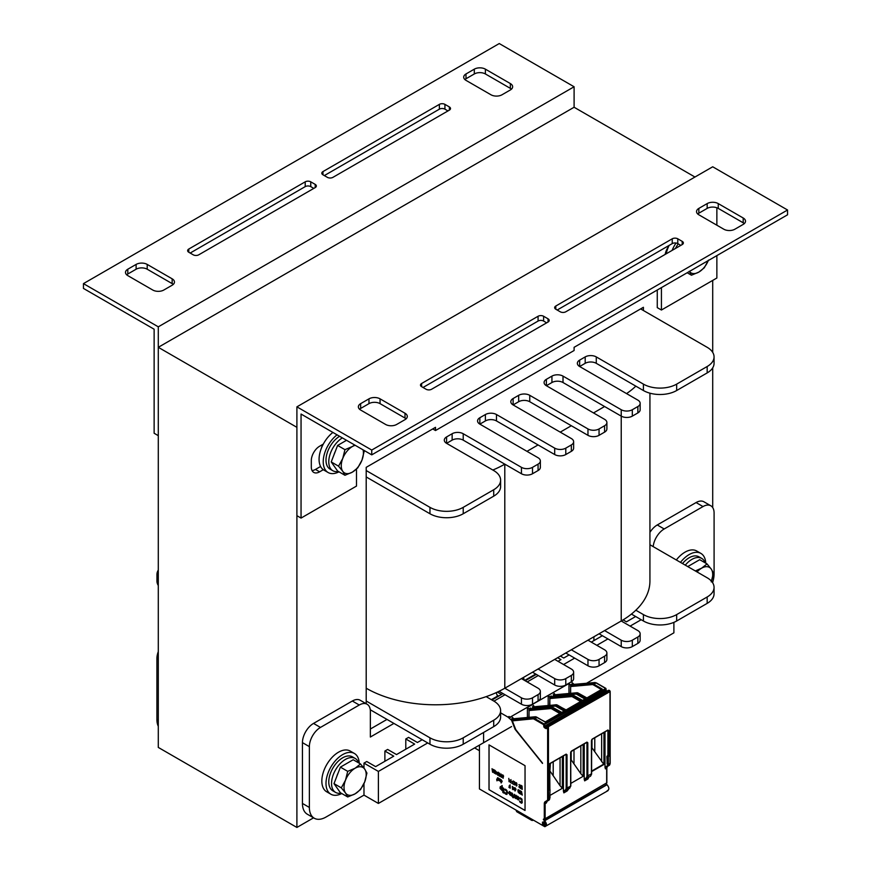 <?xml version="1.0" encoding="UTF-8"?>
<svg xmlns="http://www.w3.org/2000/svg" width="871" height="871" viewBox="0 0 871 871"><rect width="100%" height="100%" fill="white"/><g stroke="black" fill="none" stroke-linecap="round" stroke-linejoin="round"><path stroke-width="1.31" d="M694.96 177.031L574.098 107.253L158.293 347.311L296.902 427.334L296.902 827.45L313.571 817.825M712.707 582.851L712.707 582.253M712.707 507.564L712.707 367.845M712.707 352.396L712.707 280.418M366.201 703.714L366.201 467.346L435.5 427.334L435.5 430.535L574.098 350.512L574.098 347.311L643.408 307.3L643.408 310.501M667.698 248.681A15.678 9.058 -60 0 1 668.264 246.939M321.192 448.739A15.678 9.058 -60 0 1 322.891 444.341M158.293 347.311L158.293 747.427L296.902 827.45M83.453 288.421L154.134 329.227L154.134 433.257L158.293 435.663L158.293 326.832L83.453 283.619L83.453 288.421M464.885 79.555A7.839 4.529 180 0 1 465.996 78.76L474.314 73.959A7.839 4.529 180 0 1 485.397 73.959L510.341 88.363A7.839 4.529 180 0 1 511.451 89.158M324.339 175.583L439.376 109.169A3.92 2.265 180 0 1 444.929 109.169L447.977 110.933M190.172 253.047L305.209 186.634A3.92 2.265 180 0 1 310.762 186.634L313.81 188.386M126.698 274.811A7.839 4.529 180 0 1 127.797 274.017L136.116 269.215A7.839 4.529 180 0 1 147.21 269.215L172.153 283.619A7.839 4.529 180 0 1 173.253 284.414M465.996 80.361L490.939 94.765A7.839 4.529 -0 0 0 502.034 94.765L510.341 89.963A7.839 4.529 -0 0 0 512.638 86.762A7.839 4.529 -0 0 0 510.341 83.562L485.397 69.157A7.839 4.529 -0 0 0 474.314 69.157L465.996 73.959A7.839 4.529 -0 0 0 463.699 77.16A7.839 4.529 -0 0 0 465.996 80.361M327.387 177.346A3.92 2.265 -0 0 0 332.929 177.346L449.36 110.127A3.92 2.265 -0 0 0 450.514 108.527A3.92 2.265 -0 0 0 449.36 106.926L444.929 104.368A3.92 2.265 -0 0 0 439.376 104.368L322.956 171.587A3.92 2.265 -0 0 0 321.802 173.187A3.92 2.265 -0 0 0 322.956 174.788L327.387 177.346M193.22 254.811A3.92 2.265 -0 0 0 198.762 254.811L315.193 187.592A3.92 2.265 -0 0 0 316.336 185.991A3.92 2.265 -0 0 0 315.193 184.391L310.762 181.832A3.92 2.265 -0 0 0 305.209 181.832L188.789 249.041A3.92 2.265 -0 0 0 187.635 250.641A3.92 2.265 -0 0 0 188.789 252.242L193.22 254.811M172.153 285.22A7.839 4.529 -0 0 0 174.45 282.019A7.839 4.529 -0 0 0 172.153 278.818L147.21 264.414A7.839 4.529 -0 0 0 136.116 264.414L127.797 269.215A7.839 4.529 -0 0 0 125.5 272.416A7.839 4.529 -0 0 0 127.797 275.617L152.752 290.021A7.839 4.529 -0 0 0 163.835 290.021L172.153 285.22M83.453 283.619L499.257 43.55L574.098 86.762L158.293 326.832M574.098 86.762L574.098 107.253M371.743 454.858L787.547 214.799L787.547 209.998L371.743 450.057L371.743 454.858L301.05 414.052L301.05 518.082L356.5 486.072L356.5 469.11M359.549 409.25A7.839 4.529 180 0 1 360.659 408.445L368.966 403.643A7.839 4.529 180 0 1 380.061 403.643L405.004 418.047A7.839 4.529 180 0 1 406.115 418.853M423.023 387.486L538.071 321.061A3.92 2.265 180 0 1 543.613 321.061L546.661 322.825M557.19 310.022L672.238 243.608A3.92 2.265 180 0 1 677.78 243.608L680.828 245.361M697.747 213.994A7.839 4.529 180 0 1 698.847 213.199L707.165 208.398A7.839 4.529 180 0 1 718.248 208.398L743.203 222.802A7.839 4.529 180 0 1 744.302 223.597M405.004 413.246L380.061 398.842A7.839 4.529 -0 0 0 368.966 398.842L360.659 403.643A7.839 4.529 -0 0 0 358.362 406.844A7.839 4.529 -0 0 0 360.659 410.045L385.603 424.449A7.839 4.529 -0 0 0 396.686 424.449L405.004 419.648A7.839 4.529 -0 0 0 407.301 416.447A7.839 4.529 -0 0 0 405.004 413.246L405.004 418.047M543.613 316.26A3.92 2.265 -0 0 0 538.071 316.26L421.64 383.48A3.92 2.265 -0 0 0 420.486 385.08A3.92 2.265 -0 0 0 421.64 386.68L426.071 389.239A3.92 2.265 -0 0 0 431.624 389.239L548.044 322.03A3.92 2.265 -0 0 0 549.198 320.43A3.92 2.265 -0 0 0 548.044 318.83L543.613 316.26L543.613 321.061M677.78 238.806A3.92 2.265 -0 0 0 672.238 238.806L555.807 306.026A3.92 2.265 -0 0 0 554.664 307.626A3.92 2.265 -0 0 0 555.807 309.227L560.238 311.785A3.92 2.265 -0 0 0 565.791 311.785L682.211 244.566A3.92 2.265 -0 0 0 683.365 242.965A3.92 2.265 -0 0 0 682.211 241.365L677.78 238.806L677.78 243.608M698.847 208.398A7.839 4.529 -0 0 0 696.55 211.599A7.839 4.529 -0 0 0 698.847 214.799L723.79 229.204A7.839 4.529 -0 0 0 734.884 229.204L743.203 224.402A7.839 4.529 -0 0 0 745.5 221.201A7.839 4.529 -0 0 0 743.203 218L718.248 203.596A7.839 4.529 -0 0 0 707.165 203.596L698.847 208.398L698.847 213.199M371.743 450.057L296.902 406.844L712.707 166.786L787.547 209.998M323.304 444.09L319.624 446.224A11.759 6.794 120 0 0 311.306 460.628L311.306 467.03A11.759 6.794 120 0 0 313.745 472.409A11.759 6.794 120 0 0 319.624 471.832L323.304 469.698M320.582 466.475L315.465 469.425A11.759 6.794 -60 0 1 312.047 470.547M668.667 246.373A11.759 6.794 120 0 0 665.194 254.386M296.902 406.844L296.902 515.676L301.05 518.082M716.866 207.755L716.866 225.197M716.866 255.606L716.866 278.012L661.427 310.022L661.427 287.615M657.267 290.021L657.267 307.626L661.427 310.022M435.5 430.535L432.724 428.935M649.929 544.745L707.165 577.778A23.517 13.577 180 0 1 714.057 587.381A23.517 13.577 180 0 1 707.165 596.983L676.669 614.588A23.517 13.577 180 0 1 643.408 614.588L635.83 610.223A98.009 56.582 180 0 1 621.23 620.99L637.866 630.593A7.839 4.529 180 0 1 640.152 633.794A7.839 4.529 180 0 1 637.866 636.995L632.313 640.196A7.839 4.529 180 0 1 621.23 640.196L604.594 630.593L587.969 640.196L604.594 649.799A7.839 4.529 180 0 1 606.891 653A7.839 4.529 180 0 1 604.594 656.201L599.052 659.401A7.839 4.529 180 0 1 587.969 659.401L571.332 649.799L554.696 659.401L571.332 669.004A7.839 4.529 180 0 1 573.63 672.205A7.839 4.529 180 0 1 571.332 675.406L565.791 678.607A7.839 4.529 180 0 1 554.696 678.607L538.071 669.004L521.435 678.607L538.071 688.21A7.839 4.529 180 0 1 540.358 691.411A7.839 4.529 180 0 1 538.071 694.612L532.519 697.813A7.839 4.529 180 0 1 521.435 697.813L504.799 688.221A98.009 56.582 180 0 1 486.149 696.648L493.715 701.013A23.517 13.577 180 0 1 500.607 710.616A23.517 13.577 180 0 1 493.715 720.219L463.22 737.824A23.517 13.577 180 0 1 429.958 737.824L366.201 701.013M366.201 688.221A98.009 56.582 0 0 0 486.149 696.648M158.293 579.106A23.517 13.577 180 0 1 156.943 574.577A23.517 13.577 180 0 1 158.293 570.048M640.631 308.9L707.165 347.311A23.517 13.577 180 0 1 714.057 356.914L714.057 363.316A23.517 13.577 180 0 1 707.165 372.919L676.669 390.524A23.517 13.577 180 0 1 643.408 390.524L596.276 363.316A7.839 4.529 0 0 0 585.192 363.316L579.651 366.517L637.866 400.127A7.839 4.529 180 0 1 640.152 403.327L640.152 409.729A7.839 4.529 180 0 1 637.866 412.93L632.313 416.131A7.839 4.529 180 0 1 621.23 416.131L563.014 382.521A7.839 4.529 0 0 0 551.931 382.521L546.378 385.722L604.594 419.332A7.839 4.529 180 0 1 606.891 422.533L606.891 428.935A7.839 4.529 180 0 1 604.594 432.136L599.052 435.337A7.839 4.529 180 0 1 587.969 435.337L529.753 401.727A7.839 4.529 0 0 0 518.659 401.727L513.117 404.928L571.332 438.538A7.839 4.529 180 0 1 573.63 441.739L573.63 448.14A7.839 4.529 180 0 1 571.332 451.341L565.791 454.542A7.839 4.529 180 0 1 554.696 454.542L496.481 420.933A7.839 4.529 0 0 0 485.397 420.933L479.856 424.133L538.071 457.743A7.839 4.529 180 0 1 540.358 460.944L540.358 467.346A7.839 4.529 180 0 1 538.071 470.547L532.519 473.748A7.839 4.529 180 0 1 521.435 473.748L504.799 464.145L504.799 688.221L521.435 678.607M538.071 669.004L554.696 659.401M571.332 649.799L587.969 640.196M604.594 630.593L621.23 620.99L621.23 409.729L563.014 376.12A7.839 4.529 0 0 0 551.931 376.12L546.378 379.321A7.839 4.529 0 0 0 544.081 382.521A7.839 4.529 0 0 0 546.378 385.722L546.378 379.321M635.83 610.223A98.009 56.582 0 0 0 649.929 580.979L649.929 393.191M158.293 585.508A23.517 13.577 180 0 1 156.943 580.979L156.943 574.577M500.607 710.616L500.607 717.018A23.517 13.577 180 0 1 493.715 726.621L463.22 744.226A23.517 13.577 180 0 1 429.958 744.226L370.251 709.756M540.358 691.411L540.358 697.813A7.839 4.529 180 0 1 538.071 701.013L532.519 704.214A7.839 4.529 180 0 1 521.435 704.214L499.039 691.28M573.63 672.205L573.63 678.607A7.839 4.529 180 0 1 571.332 681.808L565.791 685.009A7.839 4.529 180 0 1 554.696 685.009L532.519 672.205M606.891 653L606.891 659.401A7.839 4.529 180 0 1 604.594 662.602L599.052 665.803A7.839 4.529 180 0 1 587.969 665.803L565.791 653M640.152 633.794L640.152 640.196A7.839 4.529 180 0 1 637.866 643.397L632.313 646.598A7.839 4.529 180 0 1 621.23 646.598L599.052 633.794M714.057 587.381L714.057 593.782A23.517 13.577 180 0 1 707.165 603.385L676.669 620.99A23.517 13.577 180 0 1 643.408 620.99L631.421 614.077M604.594 406.528L593.51 412.93M571.332 425.734L560.238 432.136M538.071 444.939L526.977 451.341M492.823 470.035A98.009 56.582 180 0 0 504.799 464.156L463.22 440.138A7.839 4.529 0 0 0 452.136 440.138L446.583 443.339L493.715 470.547A23.517 13.577 180 0 1 500.607 480.15A23.517 13.577 180 0 1 493.715 489.752L463.22 507.358A23.517 13.577 180 0 1 429.958 507.358L366.201 470.547M635.83 386.158A98.009 56.582 180 0 1 626.554 393.594M500.607 480.15L500.607 486.551A23.517 13.577 180 0 1 493.715 496.154L463.22 513.759A23.517 13.577 180 0 1 429.958 513.759L366.201 476.949M446.583 436.937A7.839 4.529 0 0 0 444.297 440.138A7.839 4.529 0 0 0 446.583 443.339L446.583 436.937L452.136 433.736L452.136 440.138M540.358 460.944A7.839 4.529 180 0 1 538.071 464.145L532.519 467.346A7.839 4.529 180 0 1 521.435 467.346L463.22 433.736A7.839 4.529 0 0 0 452.136 433.736M479.856 417.732A7.839 4.529 0 0 0 477.558 420.933A7.839 4.529 0 0 0 479.856 424.133L479.856 417.732L485.397 414.531L485.397 420.933M573.63 441.739A7.839 4.529 180 0 1 571.332 444.939L565.791 448.14A7.839 4.529 180 0 1 554.696 448.14L496.481 414.531A7.839 4.529 0 0 0 485.397 414.531M513.117 398.526A7.839 4.529 0 0 0 510.82 401.727A7.839 4.529 0 0 0 513.117 404.928L513.117 398.526L518.659 395.325L518.659 401.727M606.891 422.533A7.839 4.529 180 0 1 604.594 425.734L599.052 428.935A7.839 4.529 180 0 1 587.969 428.935L529.753 395.325A7.839 4.529 0 0 0 518.659 395.325M640.152 403.327A7.839 4.529 180 0 1 637.866 406.528L632.313 409.729A7.839 4.529 180 0 1 621.23 409.729M579.651 360.115A7.839 4.529 0 0 0 577.353 363.316A7.839 4.529 0 0 0 579.651 366.517L579.651 360.115L585.192 356.914L585.192 363.316M714.057 356.914A23.517 13.577 180 0 1 707.165 366.517L676.669 384.122A23.517 13.577 180 0 1 643.408 384.122L596.276 356.914A7.839 4.529 0 0 0 585.192 356.914M158.293 651.606A15.678 9.058 120 0 0 156.911 658.607L156.911 719.424A23.517 13.577 120 0 0 158.293 726.294M363.98 783.628L363.98 795.125L326.004 817.052A23.517 13.577 -60 0 1 314.246 818.217A23.517 13.577 -60 0 1 309.368 807.45L309.368 746.632A15.678 9.058 -60 0 1 320.463 727.427L359.266 705.02A15.678 9.058 -60 0 1 367.105 704.236A15.678 9.058 -60 0 1 370.36 711.422L370.36 737.029L393.921 723.42M367.105 704.236L360.18 700.24A15.678 9.058 120 0 0 352.341 701.013L313.527 723.42A15.678 9.058 120 0 0 302.444 742.625L302.444 803.443A23.517 13.577 120 0 0 307.311 814.211L314.246 818.217M386.985 719.424L370.36 729.027M653.185 546.618A15.678 9.058 -60 0 1 664.192 528.969L703.006 506.563A15.678 9.058 -60 0 1 710.845 505.79L703.91 501.783A15.678 9.058 120 0 0 696.071 502.556L657.267 524.963A15.678 9.058 120 0 0 649.929 532.399M710.845 505.79A15.678 9.058 -60 0 1 714.089 512.965L714.089 573.782A23.517 13.577 -60 0 1 712.576 582.655M427.737 742.941L378.395 771.434L363.98 763.116L363.98 768.091M363.98 763.116L366.756 761.515L375.619 766.632L393.757 756.17L384.884 751.042L384.884 761.287M384.884 751.042L387.649 749.441L396.523 754.569L414.65 744.095L405.788 738.978L405.788 749.223M405.788 738.978L408.553 737.378L417.427 742.495L422.195 739.74M593.891 636.777L593.891 640.61M378.395 771.434L378.395 803.443L511.593 726.545M586.619 683.223L673.893 632.836L673.893 622.362M641.187 619.717L630.103 626.118M607.925 638.922L596.831 645.324M574.653 658.128L563.57 664.529M623.092 619.891L626.445 621.829L635.645 616.516M591.289 642.123L602.384 635.721M560.412 656.103L563.733 658.03L569.111 654.927M558.028 661.329L560.968 659.63L557.636 657.703M497.341 692.097L501.032 694.231M497.679 696.169L498.256 695.831L497.341 695.298M363.98 795.125L378.395 803.443M338.982 471.832A23.517 13.577 -60 0 1 328.106 472.518L323.947 470.111A23.517 13.577 -60 0 1 319.853 453.072A23.517 13.577 -60 0 1 332.896 432.43M328.106 472.518A23.517 13.577 -60 0 1 324.012 455.479A23.517 13.577 -60 0 1 337.055 434.836M676.332 559.977A23.517 13.577 -60 0 1 696.746 551.005L700.905 553.412A23.517 13.577 -60 0 1 705.75 563.178M680.491 562.383A23.517 13.577 -60 0 1 700.905 553.412M341.759 793.525A23.517 13.577 -60 0 1 330.871 794.21L326.712 791.804A23.517 13.577 -60 0 1 326.712 764.64A23.517 13.577 -60 0 1 350.24 751.063L354.399 753.469A23.517 13.577 -60 0 1 359.244 763.225M330.871 794.21A23.517 13.577 -60 0 1 330.871 767.046A23.517 13.577 -60 0 1 354.399 753.469M666.184 253.82A23.517 13.577 -60 0 1 669.124 245.404M672.129 250.391A23.517 13.577 -60 0 1 676.027 243.02M685.292 565.148A19.598 11.312 -60 0 1 701.721 558.409A19.598 11.312 -60 0 1 705.085 562.786M682.516 563.548A19.598 11.312 -60 0 1 698.945 556.809L701.721 558.409M341.084 793.133A19.598 11.312 -60 0 1 335.607 792.414A19.598 11.312 -60 0 1 335.607 769.779A19.598 11.312 -60 0 1 355.205 758.456A19.598 11.312 -60 0 1 358.58 762.844M335.607 792.414L332.831 790.814A19.598 11.312 -60 0 1 332.831 768.178A19.598 11.312 -60 0 1 352.439 756.855L355.205 758.456M675.493 248.442A19.598 11.312 -60 0 1 678.215 243.858M338.318 471.44A19.598 11.312 -60 0 1 332.831 470.721A19.598 11.312 -60 0 1 329.782 455.185A19.598 11.312 -60 0 1 342.357 437.895M332.831 470.721L330.065 469.121A19.598 11.312 -60 0 1 327.006 453.584A19.598 11.312 -60 0 1 339.592 436.295M711.465 581.186A15.678 9.058 120 0 0 711.226 569.035L713.436 573.02L711.226 581.839M695.319 570.941L701.623 568.175L707.034 563.907L711.226 569.035A15.678 9.058 120 0 0 701.623 568.175A15.678 9.058 120 0 0 697.061 571.942M687.763 566.575L699.707 559.683L707.034 563.907M364.709 781.897L360.518 789.572L355.107 793.84A15.678 9.058 120 0 0 364.709 781.897A15.678 9.058 120 0 0 364.709 769.093L366.92 773.078L364.709 781.897M347.714 796.965L345.504 792.98A15.678 9.058 120 0 0 355.107 793.84L347.714 796.965L340.398 792.741L333.996 783.628L340.398 767.133L353.201 759.741L360.518 763.965L364.709 769.093A15.678 9.058 120 0 0 355.107 768.233L360.518 763.965M341.312 787.852L345.504 780.176A15.678 9.058 120 0 0 345.504 792.98L341.312 787.852L333.996 783.628M347.714 771.358L355.107 768.233A15.678 9.058 120 0 0 345.504 780.176L347.714 771.358L340.398 767.133M336.794 776.399A13.13 7.578 -60 0 1 338.1 773.045M708.45 260.146L704.258 267.822L698.847 272.09A15.678 9.058 120 0 0 708.286 260.56M689.407 271.458A15.678 9.058 120 0 0 698.847 272.09L691.454 275.214L689.244 271.24M687.175 272.743L691.454 275.214M363.621 450.176L364.154 451.385L361.944 460.204L357.752 467.879L352.341 472.147A15.678 9.058 120 0 0 361.944 460.204A15.678 9.058 120 0 0 363.044 449.839M344.949 475.272L342.739 471.287A15.678 9.058 120 0 0 352.341 472.147L344.949 475.272L337.621 471.048L331.22 461.935L337.621 445.44L346.516 440.301M338.547 466.17L342.739 458.484A15.678 9.058 120 0 0 342.739 471.287L338.547 466.17L331.22 461.935M355.216 445.321A15.678 9.058 120 0 0 352.341 446.54L354.671 445.005M344.949 449.665L352.341 446.54A15.678 9.058 120 0 0 342.739 458.484L344.949 449.665L337.621 445.44M334.018 454.706A13.13 7.578 -60 0 1 335.324 451.352M479.442 745.108L479.442 788.963L544.299 826.416A5.487 3.168 -120 0 0 544.832 826.677L608.012 790.65M545.322 825.305L544.723 825.654A4.311 2.493 60 0 1 544.299 825.447L542.502 824.086L542.502 822.082L543.308 822.202A4.311 2.493 60 0 1 543.667 821.908A4.311 2.493 60 0 1 544.723 821.723L545.061 825.643M542.502 824.086L545.322 822.464M544.114 821.745L543.308 822.202M606.673 782.909L545.137 818.74L544.299 818.914L544.299 803.683A4.507 2.602 60 0 1 545.235 801.625L546.944 800.634A3.332 1.927 -120 0 0 547.63 799.11L547.63 727.133L546.803 726.654L546.803 727.938A1.372 0.795 60 0 1 545.823 728.494L544.723 727.862A1.372 0.795 60 0 1 543.754 726.174L543.613 724.661L534.097 719.163A3.332 1.927 -120 0 0 532.921 718.847L512.344 720.872L515.741 729.582L542.502 763.432L515.109 729.354L511.593 720.295L507.967 717.094L509.078 716.452L510.21 717.443L509.078 716.452M533.76 708.852L533.313 707.764L531.462 708.831L530.472 707.981L528.915 708.874L527.39 707.524L527.39 717.464M554.544 696.844L554.098 695.755L552.247 696.833L551.267 695.973L549.71 696.876L548.186 695.526L548.186 705.466M543.613 724.661L544.027 723.932L534.511 718.444A3.92 2.265 -120 0 0 533.128 718.074L511.593 720.295M573.085 684.954L572.051 683.975L570.494 684.867L568.97 683.517L568.97 693.458M574.011 684.421L573.042 684.824M510.21 717.094L568.97 683.517M573.967 684.29L571.234 681.862M512.257 720.546L512.834 719.402A1.96 1.132 60 0 0 512.518 719.773L511.56 718.902L513.117 717.998L511.593 716.648L510.21 717.443M554.098 695.755L553.139 694.895L554.696 693.991L553.172 692.641L548.186 695.526M533.313 707.764L532.355 706.893L533.912 706L532.388 704.639L527.39 707.524M549.884 771.837L549.884 772.631M549.884 771.336L550.309 772.076M550.396 763.421L549.884 771.271M601.404 689.527L593.423 684.911L593.837 684.192L602.242 689.048L586.716 698.009L578.311 693.153L577.342 693.719L585.748 698.575L582.416 700.491L574.011 695.635L573.042 696.201L581.447 701.046L565.921 710.017L557.516 705.162L556.547 705.717L564.952 710.573L561.632 712.489L553.227 707.644L552.258 708.199L560.663 713.055L545.137 722.015L536.732 717.16A3.92 2.265 -120 0 0 535.349 716.789L514.228 718.684L512.355 720.513M605.77 783.726L606.554 784.629L544.179 820.634L543.384 819.219L544.299 818.914M607.207 790.661C609.439 789.845 609.406 787.863 607.087 784.727A5.487 3.168 -120 0 0 606.554 784.629M607.076 784.717L544.713 820.722A5.487 3.168 -120 0 0 544.179 820.634M500.607 712.837L507.967 717.094M483.59 742.07L483.59 732.467M544.832 826.677C547.075 825.86 547.032 823.879 544.723 820.743M525.039 810.487L525.039 765.674L489.001 744.868L489.001 789.681L525.039 810.487M550.352 795.212L562.35 788.288L562.35 756.518M546.803 800.906L546.378 802.964L545.137 803.683A3.92 2.265 60 0 1 545.943 801.886L548.893 800.188A3.92 2.265 -120 0 0 549.71 798.391L550.004 789.605L549.819 797.89M545.235 801.625L548.893 800.188L547.195 801.168L546.378 802.964A3.92 2.265 60 0 1 547.195 801.168L547.652 800.906A3.92 2.265 -120 0 0 548.458 799.11L548.458 727.133L546.955 725.815L608.502 690.289L609.45 690.649L610.005 691.607L610.005 763.584A3.92 2.265 60 0 1 609.188 765.38L605.53 766.807A4.507 2.602 -120 0 0 605.007 767.297L605.007 731.89M606.706 767.699L605.432 768.875L605.007 767.297M603.941 732.511L603.941 764.477L591.616 747.372M588.382 776.856L587.947 778.968L584.659 780.862L584.223 779.262L584.223 743.888M571.452 751.248L586.956 742.114L587.816 742.756L587.816 776.399L587.032 778.173L590.592 776.115L588.807 777.15L587.947 778.968L588.807 777.15L585.421 779.099L584.659 780.862M570.821 783.399L583.145 776.29L583.145 744.509M567.587 788.865L567.152 790.977L563.864 792.871L563.428 791.26L563.428 755.897M586.956 742.114L571.507 751.031L570.647 752.664L570.647 786.306L567.152 790.977L568.012 789.148L564.637 791.108L563.864 792.871M565.323 754.798L549.884 763.715L566.172 754.123L567.021 754.765L566.172 754.754L566.172 788.386L565.519 789.888L563.896 790.824A4.507 2.461 -117.5 0 0 563.428 791.26M549.884 789.943L549.71 763.693M592.236 739.239L607.718 730.301L608.753 730.638L607.925 730.007L592.302 739.033L591.442 740.666L591.442 774.297L590.592 776.115L585.421 779.099L584.691 778.816A4.507 2.461 -117.5 0 0 584.223 779.262M607.043 730.715L607.925 730.638L607.925 756.191L607.087 756.823L608.339 756.91L608.339 763.954L607.229 763.954L608.753 764.303A3.92 2.265 60 0 1 607.947 766.099L606.238 767.079A3.92 2.265 -120 0 0 605.432 768.875M607.925 764.324A3.332 1.927 60 0 1 607.229 765.827L607.947 766.099L606.238 767.079M607.294 764.161L606.858 756.507L607.512 755.952M592.302 739.033L591.725 739.664M587.816 742.756L586.869 742.364L570.93 751.662M567.021 754.765L567.021 788.397L566.248 790.171L569.808 788.113L568.012 789.148M571.507 751.031L570.647 752.664M570.712 752.228L570.821 786.067L566.172 788.386M564.637 791.108L566.248 790.171L563.896 790.824M549.884 763.715L549.71 790.28M580.837 745.848L580.837 773.709L570.821 759.37M583.145 776.29L580.837 773.709M570.821 759.599L570.821 760.546M571.18 751.488L571.18 759.632M528.915 708.874L528.915 710.605M559.824 713.534L551.833 708.918L552.258 708.199A3.92 2.265 -120 0 0 550.864 707.829L530.722 709.157A1.96 1.132 -120 0 0 530.428 709.244L530.472 707.981M513.117 717.998L513.117 719.239M573.194 685.357L574.141 684.377L594.664 682.548A3.92 2.265 60 0 1 596.047 682.918L605.563 688.406L606.477 691.454M572.007 685.237L572.051 683.975M591.616 747.917L591.616 748.537M601.632 733.839L601.632 761.711M594.784 737.791L594.784 751.129M591.975 739.479L591.975 747.634M580.619 701.536L572.628 696.92L573.042 696.201A3.92 2.265 -120 0 0 571.659 695.831L551.506 697.148A1.96 1.132 -120 0 0 551.223 697.246L551.267 695.973M549.71 696.876L549.71 698.596M533.912 706L533.912 707.241M570.494 684.867L570.494 686.598M554.696 693.991L554.696 695.232M574 749.8L574 763.127M560.053 757.846L560.053 785.718L550.396 771.641M562.35 788.288L560.053 785.718M553.205 761.798L553.205 775.136M523.417 677.464L524.32 680.273M535.709 674.045L524.625 680.447M493.933 701.144L505.017 694.742M527.195 681.939L538.278 675.537M474.586 747.906L479.442 750.704M496.122 692.663L497.711 696.637M497.668 696.016L491.353 699.653M489.001 789.681L525.039 810.422M489.056 744.901L489.056 789.649M519.976 798.87L521.642 799.524L521.849 801.886L521.152 802.507L519.562 800.982L519.911 802.093L521.5 803.225L522.252 802.572L521.838 798.957L520.237 797.836L520.096 798.576M521.653 802.474L519.562 800.982M518.593 799.905L518.789 797.303L517.679 796.246L516.928 796.595L517.624 799.556L518.593 799.905L519.007 798.511L518.593 797.041L517.211 796.246M516.242 798.751L516.296 795.452L515.752 797.76L514.707 797.052L514.641 794.559L514.293 796.301L514.783 797.803L516.242 798.751L515.893 795.277M515.774 797.738L514.772 797.019L514.293 794.363M513.738 797.313L512.268 793.133L512.845 796.377L512.083 796.355L513.182 797.803L513.182 796.987L513.738 797.313L512.213 793.165M513.182 797.803L513.248 797.019M512.845 796.323L512.083 795.942M509.829 792.175L509.306 791.478L509.655 794.646L511.179 795.724L511.527 795.212L509.851 793.938M511.103 795.179L509.796 793.906L511.244 794.439L511.506 793.198L509.306 791.478M511.321 795.702L511.179 795.016M508.751 793.405L507.782 792.338M506.737 794.494L507.074 790.846L505.55 789.246L504.592 789.474L506.737 791.227L506.606 793.808L504.527 792.294L505.496 794.08L507.02 794.243L507.162 791.369L506.465 789.943L504.875 789.224M503.971 793.198L503.623 788.201M503.068 791.151L502.719 787.678M503.068 792.686L502.719 791.968M502.164 790.628L502.219 785.696L501.827 787.776L500.509 786.502L499.954 788.124L502.164 790.628L501.827 785.522M501.827 787.547L500.302 786.589M521.5 794.276L522.262 795.125L521.5 791.478L521.5 794.341L520.945 794.025M522.262 795.125L521.5 791.478M520.673 794.2L520.52 790.846L520.227 792.305L519.421 790.28L520.052 792.545L519.421 793.481L520.466 792.512L520.673 794.2L520.466 790.879M519.704 793.644L520.466 792.566M520.27 792.24L519.421 790.28M518.735 792.556L517.973 791.891L519.007 792.762L518.071 790.52L519.149 791.01L518.659 789.845L517.864 790.465L518.8 792.512L517.973 791.891M519.149 791.01L518.071 789.703M518.866 792.958L518.256 790.073M515.088 790.977L515.98 789.18L514.881 787.656L514.881 790.857L515.926 789.627L514.881 787.656M513.814 789.562L514.162 787.917M513.433 787.569L512.29 786.502L512.529 789.431L513.4 789.246L512.464 788.919L512.388 786.829L513.433 787.569L512.388 786.426M512.877 788.266L512.507 786.72M513.095 789.355L512.562 788.201M513.226 789.692L513.226 789.148M510.243 788.179L510.09 784.825L510.036 786.361L509.132 785.838L510.036 787.656L508.991 787.46L510.243 788.179L510.036 784.858M510.036 787.591L508.991 787.046M510.036 786.295L509.132 785.838M501.228 782.975L502.121 781.178L501.021 779.654L501.021 782.855L502.066 781.625L501.021 779.654M500.4 781.472L500.455 779.262L500.052 781.004L499.116 778.554L499.116 780.187L500.4 781.472L500.226 779.197M500.183 780.971L499.671 778.881M498.843 780.579L498.898 778.369L498.604 780.1L498.343 778.043L498.049 779.774L497.559 777.661L497.559 779.295L498.843 780.579L498.669 778.293M497.972 779.806L497.559 777.661M522.262 789.355L522.056 786.034M521.783 789.082L521.838 785.849L520.531 785.163L521.577 786.165L521.577 787.253L520.673 786.742L521.577 788.549L520.531 788.364L521.783 789.082L521.783 785.882L520.531 785.163M521.577 788.484L520.531 787.95M521.577 787.188L520.673 786.742M520.009 787.852L520.205 785.381L518.942 784.717L520.009 785.675L519.943 787.406L518.909 786.6L519.388 787.7L520.15 787.667L520.227 785.729L519.072 784.521M519.889 787.449L518.909 786.6M516.895 783.802L516.47 782.746L515.817 782.985L516.1 785.729L516.96 785.413L515.893 783.976L516.133 783.029L516.895 783.802L516.1 782.67M515.948 783.933L516.144 783.029M516.623 786.034L516.949 784.727L516.1 783.824M514.609 784.934L515.49 783.138L514.402 781.614L514.402 784.815L515.436 783.584L514.402 781.614M513.781 784.455L512.79 783.486L513.28 780.906L512.529 783.737L513.781 784.455L512.736 783.519L513.226 780.939M512.257 781.875L511.767 781.254M511.484 783.138L510.504 782.169L510.994 779.589L510.243 782.419L511.484 783.138L510.45 782.202L510.939 779.621M509.96 780.558L509.481 779.937M509.045 781.058L508.784 778.38M508.991 781.701L509.197 780.797M503.133 778.249L503.449 775.778L502.796 774.918L502.273 775.43L502.97 778.217L503.58 776.126L502.621 774.885M501.576 777.346L502.012 775.353L500.89 774.297L501.163 777.106L501.99 776.366L501.163 774.047M500.052 776.464L500.487 774.482L499.366 773.415L499.638 776.224L500.466 775.484L499.638 773.165M498.941 775.898L498.452 772.348L497.559 775.092L498.256 772.708L498.941 775.898L498.114 772.218M497.766 775.212L498.277 772.849M496.829 773.992L497.178 772.359M496.448 772L495.305 770.933L495.545 773.873L496.416 773.688L495.479 773.35L495.414 771.271L496.448 772L495.414 770.857M495.893 772.708L495.523 771.151M496.111 773.796L495.588 772.642M496.241 774.134L496.241 773.59M494.586 772.915L493.944 772.054L494.978 770.345L493.683 769.659L494.652 770.552L493.683 771.967L494.336 773.23L494.891 772.806L493.89 772.087L494.924 770.378L493.683 769.659M494.717 773.252L494.717 772.708M493.062 770.051L492.017 768.69L492.572 772.218L493.4 769.496L493.051 770.116L492.017 768.69M492.844 772.37L493.193 769.376M497.374 779.578L496.699 779.077L496.949 780.83L497.374 779.578L496.699 779.077M518.354 799.404L517.189 797.803L517.505 796.715L518.31 797.194L518.452 799.317L517.211 798.293L517.483 796.715M511.005 793.949L509.851 793.47L510.417 792.534L511.103 793.851L509.796 793.503L510.068 792.534M501.685 789.529L500.509 788.952L500.433 787.177L501.827 788.288L501.685 789.529L500.836 789.289L500.487 787.155M515.153 790.345L515.153 789.17M501.293 782.343L501.293 781.167M516.623 785.642L516.133 784.183M514.663 784.303L514.663 783.127M503.253 776.453L502.6 775.299M503.144 777.857L502.709 776.692M501.587 776.954L501.195 774.406M500.063 776.072L499.671 773.524M492.746 771.848L492.463 770.04M521.783 803.182L522.056 799.556L519.911 797.912M511.244 794.439L511.244 792.806L509.862 792.109M506.606 793.808L504.527 792.294M515.686 789.485L515.088 790.433L515.088 789.137L515.686 789.485M501.827 781.483L501.228 782.43L501.228 781.135L501.827 781.483M499.606 780.677L499.116 778.554M498.604 780.1L498.114 777.977M515.197 783.443L514.609 784.39L514.609 783.105L515.197 783.443M502.97 775.353L503.1 776.529L502.447 775.734L502.97 775.353M502.828 777.792L502.687 776.692L502.883 777.759M492.714 772.022L492.398 770.008L493.019 770.367L492.714 772.022M497.178 780.688L497.319 779.61M543.188 824.489L545.486 823.171M465.996 73.959L465.996 78.76M474.314 69.157L474.314 73.959M485.397 69.157L485.397 73.959M510.341 83.562L510.341 88.363M322.956 171.587L322.956 174.788M439.376 104.368L439.376 109.169M444.929 104.368L444.929 109.169M449.36 106.926L449.36 110.127M188.789 249.041L188.789 252.242M305.209 181.832L305.209 186.634M310.762 181.832L310.762 186.634M315.193 184.391L315.193 187.592M172.153 278.818L172.153 283.619M127.797 269.215L127.797 274.017M136.116 264.414L136.116 269.215M147.21 264.414L147.21 269.215M380.061 398.842L380.061 403.643M360.659 403.643L360.659 408.445M368.966 398.842L368.966 403.643M538.071 316.26L538.071 321.061M548.044 318.83L548.044 322.03M421.64 383.48L421.64 386.68M672.238 238.806L672.238 243.608M682.211 241.365L682.211 244.566M555.807 306.026L555.807 309.227M707.165 203.596L707.165 208.398M718.248 203.596L718.248 208.398M743.203 218L743.203 222.802M315.465 469.425L319.624 471.832M429.958 744.226L429.958 737.824M463.22 744.226L463.22 737.824M493.715 726.621L493.715 720.219M521.435 704.214L521.435 697.813M532.519 704.214L532.519 697.813M538.071 701.013L538.071 694.612M554.696 685.009L554.696 678.607M565.791 685.009L565.791 678.607M571.332 681.808L571.332 675.406M587.969 665.803L587.969 659.401M599.052 665.803L599.052 659.401M604.594 662.602L604.594 656.201M621.23 646.598L621.23 640.196M632.313 646.598L632.313 640.196M637.866 643.397L637.866 636.995M643.408 620.99L643.408 614.588M676.669 620.99L676.669 614.588M707.165 603.385L707.165 596.983M429.958 507.358L429.958 513.759M463.22 507.358L463.22 513.759M493.715 489.752L493.715 496.154M463.22 433.736L463.22 440.138M521.435 467.346L521.435 473.748M532.519 467.346L532.519 473.748M538.071 464.145L538.071 470.547M496.481 414.531L496.481 420.933M554.696 448.14L554.696 454.542M565.791 448.14L565.791 454.542M571.332 444.939L571.332 451.341M529.753 395.325L529.753 401.727M587.969 428.935L587.969 435.337M599.052 428.935L599.052 435.337M604.594 425.734L604.594 432.136M551.931 376.12L551.931 382.521M563.014 376.12L563.014 382.521M632.313 409.729L632.313 416.131M637.866 406.528L637.866 412.93M596.276 356.914L596.276 363.316M643.408 384.122L643.408 390.524M676.669 384.122L676.669 390.524M707.165 366.517L707.165 372.919M156.911 658.607L158.293 659.401M158.293 720.219L156.911 719.424M320.463 727.427L313.527 723.42M302.444 742.625L309.368 746.632M352.341 701.013L359.266 705.02M664.192 528.969L657.267 524.963M696.071 502.556L703.006 506.563M309.368 807.45L302.444 803.443M531.985 819.295L531.876 819.938L532.976 820.036A1.176 0.675 60 0 1 532.159 820.362L516.557 811.347L516.176 810.172M517.113 811.674L516.557 811.347M551.833 708.918A3.332 1.927 -120 0 0 550.657 708.602L529.546 710.496A1.372 0.795 -120 0 0 529.056 711.182L529.056 717.323M609.308 690.572L546.934 726.577M547.489 726.893L609.744 690.616L610.005 691.607L547.63 727.133M593.423 684.911A3.332 1.927 -120 0 0 592.236 684.595L592.443 683.822A3.92 2.265 -120 0 1 593.837 684.192L596.341 682.886L605.857 688.373L544.027 723.932L544.582 726.174L606.292 690.409L606.967 691.574M534.097 719.163L537.146 717.399M606.118 690.17L605.857 688.373L606.118 689.364L543.754 724.901M606.183 690.605A1.372 0.795 -120 0 0 606.586 691.389M544.299 825.447L545.475 824.772M543.384 819.6L544.582 818.914M543.994 818.871L543.384 819.219M610.005 763.105L609.188 765.38L607.49 766.36A3.92 2.265 -120 0 0 606.673 768.157L606.673 783.214M545.137 818.74L545.137 803.683L544.299 803.683M591.616 771.597L603.941 764.477M550.124 796.921L549.841 797.847M566.172 754.123L549.71 763.617M591.442 773.818L586.956 776.377L586.303 777.89L584.691 778.816M608.753 730.638L608.753 756.191L607.925 756.191L608.339 756.91L608.753 756.191M607.947 764.313L610.179 763.344L610.179 691.367L609.188 690.3L608.339 690.649M547.63 799.11L549.873 798.097M549.71 798.282L548.893 800.188L547.195 801.168M607.229 765.827L605.53 766.807M607.218 755.919L607.087 763.867L607.642 756.191M608.219 764.215L607.218 764.139L607.087 763.225M608.753 764.194L608.121 764.27M590.592 776.115L591.616 774.058L591.616 740.426L592.171 739.305L607.925 730.007M586.303 777.89L587.032 778.173L585.421 779.099M565.519 789.888L569.808 788.113L570.647 785.816M586.956 776.377L586.956 742.745L586.118 742.8M572.628 696.92A3.332 1.927 -120 0 0 571.452 696.604L550.33 698.488A1.372 0.795 -120 0 0 549.851 699.184L549.851 705.314M566.096 709.909L556.286 704.737L534.043 707.23L556.134 704.791A3.92 2.265 -120 0 1 557.516 705.162L557.941 705.401M535.338 706.642L534.729 706.762A1.96 1.132 -120 0 1 535.012 706.675L556.536 704.802M572.759 685.042L571.332 685.706L592.443 683.822L594.817 682.494L596.472 683.158M554.283 696.201A1.372 0.795 60 0 1 554.631 696.005L575.742 694.122L576.929 692.783L555.807 694.677L575.96 693.349A3.92 2.265 60 0 1 577.342 693.719L576.929 694.437L584.909 699.054M586.891 697.911L578.311 693.153A3.92 2.265 -120 0 0 576.929 692.783L577.321 692.793M582.59 700.393L574.011 695.635A3.92 2.265 -120 0 0 572.628 695.265L573.031 695.276M533.488 708.21A1.372 0.795 60 0 1 533.836 708.014L554.958 706.12L555.165 705.347A3.92 2.265 60 0 1 556.547 705.717L556.134 706.435L564.125 711.052M561.806 712.391L553.227 707.644A3.92 2.265 -120 0 0 551.833 707.274L552.236 707.285M532.921 718.847L535.741 716.8M595.067 682.559L574.294 684.323L572.149 685.161A1.96 1.132 60 0 1 572.443 685.074L573.031 685.02M546.803 726.654L546.803 727.459M546.803 727.938L543.754 726.174M545.823 728.494L546.629 727.557M544.723 727.862L546.64 726.272M512.398 720.687L512.605 719.903M550.657 708.602L550.864 707.829L531.038 709.125M553.64 707.883L551.996 707.219L530.428 709.244A1.96 1.132 -120 0 0 530.21 709.451M529.546 710.496L529.753 709.713A1.96 1.132 -120 0 0 529.459 709.8A1.96 1.132 -120 0 0 529.056 710.703L528.882 717.334M574.435 695.875L572.78 695.221L550.537 697.715A1.96 1.132 -120 0 0 550.254 697.802A1.96 1.132 -120 0 0 549.851 698.694L549.677 705.325M571.452 696.604L571.659 695.831L550.537 697.715L550.33 698.488M571.931 685.357A1.96 1.132 60 0 1 572.149 685.161L571.049 685.804A1.96 1.132 -120 0 0 570.636 686.696L570.461 693.327M570.636 687.175L571.049 685.804A1.96 1.132 -120 0 1 571.332 685.706L571.126 686.49A1.372 0.795 -120 0 0 570.636 687.175L570.636 693.316M592.236 684.595L571.126 686.49M575.742 694.122A3.332 1.927 60 0 1 576.929 694.437M554.174 695.929A1.96 1.132 60 0 1 554.555 695.319A1.96 1.132 60 0 1 554.838 695.232L554.631 696.005M578.725 693.392L577.081 692.739L555.807 694.677A1.96 1.132 -120 0 0 555.524 694.764A1.96 1.132 -120 0 0 555.295 694.96M553.967 696.462L556.123 694.644M591.616 771.118L603.766 764.096M551.005 697.442A1.96 1.132 -120 0 1 551.223 697.246L551.833 697.127M549.851 699.184L551.223 697.246M554.958 706.12A3.332 1.927 60 0 1 556.134 706.435M533.379 707.938A1.96 1.132 60 0 1 533.76 707.328A1.96 1.132 60 0 1 534.043 707.23L533.836 708.014M533.183 708.461L534.729 706.762A1.96 1.132 -120 0 0 534.511 706.969M529.056 711.182L530.428 709.244M545.311 721.917L535.502 716.746L514.228 718.684A1.96 1.132 -120 0 0 513.944 718.771L512.834 719.402A1.96 1.132 60 0 1 513.117 719.315L512.867 719.718M514.543 718.651L513.944 718.771A1.96 1.132 -120 0 0 513.716 718.967M546.944 800.634L547.652 800.906M491.963 700.001L503.046 693.599M536.275 674.372L525.191 680.774L536.318 674.394M545.54 824.01L543.678 825.087M515.97 810.052L516.721 811.707L531.767 820.395L533.335 820.079M607.49 766.36L606.847 767.917L606.847 783.018M542.502 763.061L515.697 729.713L512.213 720.84L513.476 719.37M503.013 693.577L491.919 699.979"/></g></svg>

